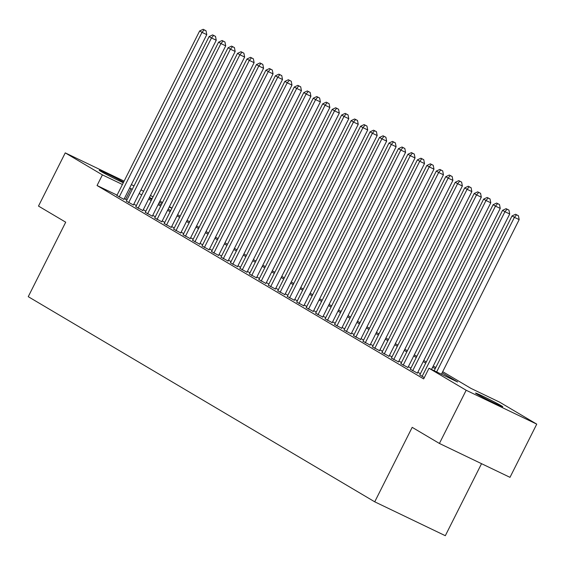 <?xml version="1.0" encoding="UTF-8"?>
<svg xmlns="http://www.w3.org/2000/svg" width="565" height="565" viewBox="0 0 565 565"><rect width="100%" height="100%" fill="white"/><g stroke="black" fill="none" stroke-linecap="round" stroke-linejoin="round"><path stroke-width="0.85" d="M476.945 394.052A15.255 0.544 -153.3 0 1 475.525 393.056A15.255 0.544 -153.3 0 1 486.161 397.817A15.255 0.544 -153.3 0 1 501.36 405.769A15.255 0.544 -153.3 0 1 502.779 406.765A15.255 0.544 -153.3 0 1 492.143 402.005A15.255 0.544 -153.3 0 1 476.945 394.052M123.297 182.749A15.255 0.544 -153.3 0 1 100.641 171.251A15.255 0.544 -153.3 0 1 99.221 170.256A15.255 0.544 -153.3 0 1 108.537 174.366A15.255 0.544 -153.3 0 1 123.608 182.135M481.542 463.681L445.319 535.705L374.729 501.819L28.25 296.674L65.71 222.193L38.491 206.084L65.25 152.882L124.109 181.132M141.017 189.833L143.552 191.33M150.481 195.434L153.016 196.938M159.944 201.041L162.487 202.545M169.415 206.642L171.951 208.146M442.706 371.664L470.977 388.402L499.594 402.139L536.75 424.138L466.167 390.26L429.005 368.253L457.622 381.989L442.127 372.815M466.167 390.26L439.408 443.454L509.99 477.34L536.75 424.138M419.809 374.877L424.28 377.66M410.345 369.27L417.408 373.112M400.882 363.669L407.937 367.504M391.411 358.062L398.473 361.904M381.947 352.454L389.01 356.296M372.476 346.853L379.539 350.688M363.013 341.246L370.075 345.088M353.549 335.638L360.604 339.48M344.078 330.038L351.14 333.873M334.614 324.43L341.67 328.272M325.143 318.822L332.206 322.664M315.68 313.222L322.742 317.064M306.209 307.614L313.271 311.456M296.745 302.014L303.808 305.849M287.281 296.406L294.337 300.248M277.811 290.798L284.873 294.64M268.347 285.198L275.409 289.033M258.876 279.59L265.938 283.432M249.412 273.983L256.475 277.825M239.941 268.382L247.004 272.217M230.478 262.774L237.54 266.616M221.014 257.167L228.069 261.009M211.543 251.566L218.606 255.401M202.079 245.959L209.142 249.801M192.609 240.351L199.671 244.193M183.145 234.75L190.207 238.592M173.681 229.143L180.736 232.985M164.21 223.542L171.273 227.377M154.746 217.935L161.802 221.777M145.276 212.327L152.338 216.169M135.812 206.726L142.874 210.561M126.341 201.119L133.404 204.961M117.068 195.13L97.053 185.525L423.658 378.896L429.005 368.253M420.381 373.748L417.839 372.243M410.91 368.147L408.375 366.643M401.447 362.539L398.911 361.035M391.983 356.932L389.44 355.434M382.512 351.331L379.977 349.827M373.048 345.724L370.506 344.219M363.577 340.116L361.042 338.619M354.114 334.515L351.571 333.011M344.643 328.908L342.108 327.403M335.179 323.3L332.644 321.803M325.715 317.7L323.173 316.195M316.245 312.092L313.709 310.588M306.781 306.491L304.238 304.987M297.31 300.884L294.775 299.379M287.846 295.276L285.311 293.772M278.376 289.676L275.84 288.171M268.912 284.068L266.376 282.564M259.448 278.46L256.906 276.963M249.977 272.86L247.442 271.355M240.513 267.252L237.971 265.748M231.043 261.644L228.507 260.147M221.579 256.044L219.043 254.54M212.115 250.436L209.573 248.932M202.644 244.836L200.109 243.331M193.181 239.228L190.638 237.724M183.71 233.62L181.174 232.116M174.246 228.02L171.704 226.516M164.775 222.412L162.24 220.908M155.311 216.805L152.776 215.307M145.848 211.204L143.305 209.7M136.377 205.596L133.841 204.092M126.913 199.989L124.314 198.605M116.877 195.511L123.94 199.353M131.355 184.614L134.004 185.885M439.408 443.454L412.189 427.345L374.729 501.819M97.053 185.525L102.406 174.882L65.25 152.882M132.259 189.353L129.668 187.968M122.421 184.487L102.406 174.882M435.198 368.712L432.663 367.215M425.728 363.111L423.192 361.607M416.264 357.504L413.728 355.999M406.8 351.896L404.257 350.399M397.329 346.296L394.794 344.791M387.865 340.688L385.323 339.184M378.395 335.08L375.859 333.583M368.931 329.48L366.395 327.975M359.467 323.872L356.925 322.368M349.996 318.272L347.461 316.767M340.533 312.664L337.99 311.16M331.062 307.056L328.526 305.559M321.598 301.456L319.055 299.951M312.127 295.848L309.592 294.344M302.663 290.24L300.128 288.743M293.2 284.64L290.657 283.136M283.729 279.032L281.193 277.528M274.265 273.425L271.723 271.927M264.794 267.824L262.259 266.32M255.331 262.216L252.795 260.712M245.86 256.616L243.324 255.112M236.396 251.008L233.861 249.504M226.932 245.401L224.39 243.896M217.461 239.8L214.926 238.296M207.998 234.193L205.455 232.688M198.527 228.585L195.991 227.088M189.063 222.984L186.528 221.48M179.599 217.377L177.057 215.872M170.129 211.769L167.593 210.272M160.665 206.169L158.122 204.664M151.194 200.561L148.659 199.057M141.73 194.96L139.188 193.456M149.238 197.905L151.773 199.41M158.701 203.513L161.244 205.01M168.172 209.114L170.708 210.618M177.636 214.721L180.179 216.226M187.107 220.329L189.642 221.826M196.571 225.929L199.113 227.434M206.041 231.537L208.577 233.041M215.505 237.145L218.041 238.642M224.969 242.745L227.511 244.25M234.44 248.353L236.975 249.857M243.903 253.953L246.446 255.458M253.374 259.561L255.91 261.065M262.838 265.169L265.373 266.673M272.309 270.769L274.844 272.274M281.773 276.377L284.308 277.881M291.236 281.984L293.779 283.482M300.707 287.585L303.243 289.089M310.171 293.193L312.713 294.697M319.642 298.8L322.177 300.298M329.105 304.401L331.641 305.905M338.569 310.008L341.112 311.513M348.04 315.609L350.575 317.113M357.504 321.217L360.046 322.721M366.975 326.824L369.51 328.329M376.438 332.425L378.981 333.929M385.909 338.032L388.445 339.537M395.373 343.64L397.908 345.137M404.837 349.241L407.379 350.745M414.307 354.848L416.843 356.353M423.771 360.456L426.314 361.953M433.242 366.056L435.777 367.561M171.908 208.238L169.253 206.967M162.007 203.492L159.358 202.221M152.112 198.739L149.457 197.468M125.67 199.254L131.024 188.618M123.862 199.502L206.776 34.649L202.009 32.36L119.166 197.065M204.12 29.86L206.027 30.771L203.174 29.295L204.12 29.86L202.009 32.36L199.643 30.955L116.8 195.667M206.776 34.649L206.027 30.771M203.174 29.295L199.643 30.955M133.333 205.109L216.247 40.256L211.472 37.961L128.636 202.673M213.584 35.461L215.491 36.379L212.638 34.903L213.584 35.461L211.472 37.961L209.107 36.563L126.27 201.267M216.247 40.256L215.491 36.379M212.638 34.903L209.107 36.563M142.797 210.717L225.71 45.857L220.943 43.569L138.1 208.273M223.055 41.068L224.962 41.987L222.109 40.511L223.055 41.068L220.943 43.569L218.577 42.17L135.734 206.875M225.71 45.857L224.962 41.987M222.109 40.511L218.577 42.17M152.26 216.317L235.174 51.464L230.407 49.176L147.571 213.881M232.519 46.676L234.426 47.587L231.572 46.111L232.519 46.676L230.407 49.176L228.041 47.771L145.205 212.475M235.174 51.464L234.426 47.587M231.572 46.111L228.041 47.771M161.731 221.925L244.645 57.065L239.878 54.777L157.035 219.488M241.989 52.277L243.896 53.195L241.043 51.719L241.989 52.277L239.878 54.777L237.505 53.378L154.669 218.083M244.645 57.065L243.896 53.195M241.043 51.719L237.505 53.378M171.195 227.526L254.109 62.673L249.342 60.384L166.506 225.089M251.453 57.884L253.36 58.802L250.507 57.326L251.453 57.884L249.342 60.384L246.976 58.986L164.133 223.691M254.109 62.673L253.36 58.802M250.507 57.326L246.976 58.986M180.666 233.133L263.58 68.28L258.805 65.992L175.969 230.697M260.917 63.492L262.831 64.403L259.971 62.927L260.917 63.492L258.805 65.992L256.439 64.587L173.603 229.291M263.58 68.28L262.831 64.403M259.971 62.927L256.439 64.587M190.13 238.741L273.043 73.881L268.276 71.593L185.433 236.297M270.388 69.092L272.295 70.011L269.441 68.535L270.388 69.092L268.276 71.593L265.91 70.194L183.067 234.899M273.043 73.881L272.295 70.011M269.441 68.535L265.91 70.194M199.593 244.341L282.507 79.488L277.74 77.2L194.904 241.905M279.852 74.7L281.758 75.618L278.905 74.142L279.852 74.7L277.74 77.2L275.374 75.795L192.538 240.506M282.507 79.488L281.758 75.618M278.905 74.142L275.374 75.795M209.064 249.949L291.978 85.096L287.211 82.801L204.368 247.512M289.322 80.308L291.229 81.219L288.376 79.743L289.322 80.308L287.211 82.801L284.845 81.402L202.002 246.107M291.978 85.096L291.229 81.219M288.376 79.743L284.845 81.402M218.528 255.557L301.442 90.697L296.674 88.408L213.838 253.113M298.786 85.908L300.693 86.826L297.84 85.35L298.786 85.908L296.674 88.408L294.309 87.01L211.472 251.715M301.442 90.697L300.693 86.826M297.84 85.35L294.309 87.01M227.999 261.157L310.912 96.304L306.138 94.016L223.302 258.721M308.257 91.516L310.164 92.427L307.304 90.951L308.257 91.516L306.138 94.016L303.772 92.611L220.936 257.322M310.912 96.304L310.164 92.427M307.304 90.951L303.772 92.611M237.462 266.765L320.376 101.912L315.609 99.617L232.773 264.328M317.721 97.116L319.628 98.035L316.774 96.559L317.721 97.116L315.609 99.617L313.243 98.218L230.4 262.923M320.376 101.912L319.628 98.035M316.774 96.559L313.243 98.218M246.933 272.372L329.847 107.512L325.073 105.224L242.237 269.929M327.184 102.724L329.091 103.642L326.238 102.166L327.184 102.724L325.073 105.224L322.707 103.826L239.871 268.53M329.847 107.512L329.091 103.642M326.238 102.166L322.707 103.826M256.397 277.973L339.311 113.12L334.544 110.832L251.7 275.536M336.655 108.332L338.562 109.243L335.709 107.767L336.655 108.332L334.544 110.832L332.178 109.426L249.335 274.131M339.311 113.12L338.562 109.243M335.709 107.767L332.178 109.426M265.861 283.581L348.774 118.721L344.007 116.432L261.171 281.144M346.119 113.932L348.026 114.85L345.173 113.374L346.119 113.932L344.007 116.432L341.641 115.034L258.805 279.739M348.774 118.721L348.026 114.85M345.173 113.374L341.641 115.034M275.332 289.181L358.245 124.328L353.478 122.04L270.635 286.745M355.59 119.54L357.497 120.458L354.643 118.982L355.59 119.54L353.478 122.04L351.105 120.642L268.269 285.346M358.245 124.328L357.497 120.458M354.643 118.982L351.105 120.642M284.795 294.789L367.709 129.936L362.942 127.648L280.106 292.352M365.054 125.147L366.96 126.059L364.107 124.583L365.054 125.147L362.942 127.648L360.576 126.242L277.74 290.947M367.709 129.936L366.96 126.059M364.107 124.583L360.576 126.242M294.266 300.396L377.18 135.536L372.406 133.248L289.57 297.953M374.517 130.748L376.431 131.666L373.571 130.19L374.517 130.748L372.406 133.248L370.04 131.85L287.204 296.554M377.18 135.536L376.431 131.666M373.571 130.19L370.04 131.85M303.73 305.997L386.644 141.144L381.876 138.856L299.033 303.56M383.988 136.356L385.895 137.274L383.042 135.798L383.988 136.356L381.876 138.856L379.511 137.45L296.667 302.162M386.644 141.144L385.895 137.274M383.042 135.798L379.511 137.45M313.201 311.605L396.114 146.752L391.34 144.463L308.504 309.168M393.452 141.963L395.359 142.874L392.506 141.398L393.452 141.963L391.34 144.463L388.974 143.058L306.138 307.763M396.114 146.752L395.359 142.874M392.506 141.398L388.974 143.058M322.664 317.212L405.578 152.352L400.811 150.064L317.968 314.769M402.923 147.564L404.83 148.482L401.976 147.006L402.923 147.564L400.811 150.064L398.445 148.666L315.602 313.37M405.578 152.352L404.83 148.482M401.976 147.006L398.445 148.666M332.128 322.813L415.042 157.96L410.275 155.672L327.439 320.376M412.386 153.172L414.293 154.083L411.44 152.607L412.386 153.172L410.275 155.672L407.909 154.266L325.073 318.978M415.042 157.96L414.293 154.083M411.44 152.607L407.909 154.266M341.599 328.42L424.513 163.567L419.746 161.272L336.902 325.984M421.857 158.772L423.764 159.69L420.911 158.214L421.857 158.772L419.746 161.272L417.373 159.874L334.537 324.578M424.513 163.567L423.764 159.69M420.911 158.214L417.373 159.874M351.063 334.028L433.977 169.168L429.209 166.88L346.373 331.584M431.321 164.38L433.228 165.298L430.375 163.822L431.321 164.38L429.209 166.88L426.843 165.481L344 330.186M433.977 169.168L433.228 165.298M430.375 163.822L426.843 165.481M360.534 339.629L443.447 174.776L438.673 172.487L355.837 337.192M440.785 169.987L442.699 170.898L439.838 169.422L440.785 169.987L438.673 172.487L436.307 171.082L353.471 335.794M443.447 174.776L442.699 170.898M439.838 169.422L436.307 171.082M369.997 345.236L452.911 180.376L448.144 178.088L365.301 342.8M450.256 175.588L452.162 176.506L449.309 175.03L450.256 175.588L448.144 178.088L445.778 176.69L362.935 341.394M452.911 180.376L452.162 176.506M449.309 175.03L445.778 176.69M379.461 350.844L462.375 185.984L457.608 183.696L374.772 348.4M459.719 181.196L461.626 182.114L458.773 180.638L459.719 181.196L457.608 183.696L455.242 182.297L372.406 347.002M462.375 185.984L461.626 182.114M458.773 180.638L455.242 182.297M388.932 356.444L471.846 191.591L467.078 189.303L384.235 354.008M469.19 186.803L471.097 187.714L468.244 186.238L469.19 186.803L467.078 189.303L464.713 187.898L381.869 352.602M471.846 191.591L471.097 187.714M468.244 186.238L464.713 187.898M398.396 362.052L481.309 197.192L476.542 194.904L393.706 359.608M478.654 192.404L480.561 193.322L477.708 191.846L478.654 192.404L476.542 194.904L474.176 193.505L391.34 358.21M481.309 197.192L480.561 193.322M477.708 191.846L474.176 193.505M407.866 367.653L490.78 202.8L486.006 200.511L403.17 365.216M488.125 198.011L490.032 198.929L487.171 197.453L488.125 198.011L486.006 200.511L483.64 199.106L400.804 363.818M490.78 202.8L490.032 198.929M487.171 197.453L483.64 199.106M417.33 373.26L500.244 208.407L495.477 206.119L412.641 370.824M497.588 203.619L499.495 204.53L496.642 203.054L497.588 203.619L495.477 206.119L493.111 204.714L410.268 369.418M500.244 208.407L499.495 204.53M496.642 203.054L493.111 204.714M431.526 369.468L509.715 214.008L504.941 211.72L422.104 376.424M507.052 209.22L508.959 210.138L506.106 208.662L507.052 209.22L504.941 211.72L502.575 210.321L419.739 375.026M509.715 214.008L508.959 210.138M506.106 208.662L502.575 210.321M441.42 374.214L519.178 219.615L514.411 217.327L436.653 371.925M516.523 214.827L518.43 215.738L515.577 214.262L516.523 214.827L514.411 217.327L512.045 215.922L434.181 370.739M519.178 219.615L518.43 215.738M515.577 214.262L512.045 215.922"/></g></svg>
